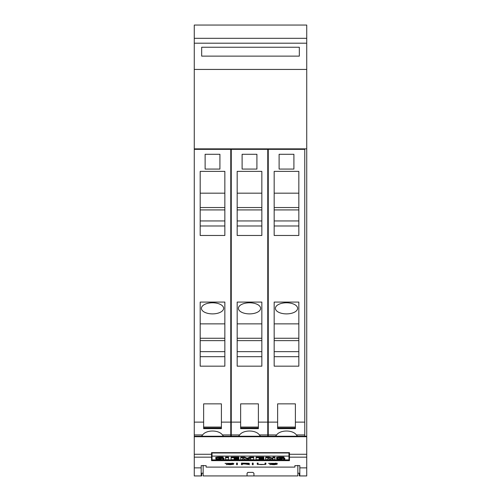 <?xml version="1.0" encoding="UTF-8"?>
<svg xmlns="http://www.w3.org/2000/svg" width="501" height="501" viewBox="0 0 501 501"><rect width="100%" height="100%" fill="white"/><g stroke="black" fill="none" stroke-linecap="round" stroke-linejoin="round"><path stroke-width="0.75" d="M194.269 475.925L201.177 475.925L201.177 465.642L206.111 465.642L206.111 467.07L206.6 467.107L294.4 467.107L294.889 467.07L294.889 465.642L299.823 465.642L299.823 467.871L306.731 467.871L306.731 436.233L194.269 436.233L194.269 475.95L201.671 475.95L201.671 473.207M299.329 473.207L299.329 475.95L306.731 475.95L306.731 467.871M203.149 465.398L203.149 475.919L247.049 475.919L247.049 473.263L248.033 472.393L252.967 472.393L253.951 473.263L253.951 475.919L247.049 475.919M194.269 467.871L201.177 467.871M211.535 460.632L211.535 452.653L289.465 452.653L289.465 460.632L211.535 460.632M269.814 464.627L276.32 464.27L268.542 463.35L277.372 463.375L269.413 463.362L277.178 464.258L274.085 464.703L269.814 464.465M252.322 464.703L252.322 463.099L253.174 463.099L253.174 464.703L252.322 464.703M236.541 464.703L236.541 463.099L237.393 463.099L237.393 464.703L236.541 464.703M226.314 464.627L232.827 464.27L225.043 463.35L233.873 463.375L225.913 463.362L233.679 464.258L230.585 464.703L226.314 464.465M241.444 464.703L241.444 463.099L248.853 463.268L249.46 463.431L248.853 463.832L245.991 463.989L249.573 464.703L245.064 463.989L242.302 463.989L242.302 464.703L241.444 464.703M257.84 464.483L257.226 464.264L257.226 463.099L258.084 463.099L258.084 464.264L260.971 464.602L264.44 464.471L265.029 464.264L265.029 463.099L265.887 463.099L265.887 464.264L265.267 464.483L258.353 464.358M299.823 467.871L299.823 475.925L306.731 475.925M265.029 463.099L265.029 464.064M264.766 464.358L265.887 464.07L265.887 463.099M257.226 463.099L257.226 464.07L257.84 464.295M258.084 464.064L258.084 463.099M245.991 463.882L245.521 463.882M242.302 463.882L248.609 463.663L248.039 463.293L242.302 463.218L242.302 463.989M241.444 463.099L241.444 464.527L242.302 464.527M248.609 463.663L249.46 463.431M232.026 463.162L232.552 463.2M232.827 464.402L233.679 464.258M225.087 463.344L225.976 463.525M236.541 463.099L236.541 464.527L237.393 464.527L237.393 463.099M252.322 463.099L252.322 464.527L253.174 464.527L253.174 463.099M275.525 463.162L276.051 463.2M276.32 464.402L277.178 464.258M268.586 463.344L269.475 463.525M212.029 452.979L288.971 452.979L288.971 456.104L212.029 456.104L212.029 452.979M288.971 456.755L289.465 456.755M211.535 456.755L212.029 456.755M212.029 456.104L212.029 459.88L288.971 459.88L288.971 456.104M265.712 458.985L265.712 457.069L269.118 457.069L272.895 458.265M269.118 457.069L269.118 457.745L272.895 458.947L272.895 457.069L274.924 457.069L274.924 459.661L271.617 459.661L267.847 458.446L267.847 458.985M242.778 458.402L242.778 459.661L240.737 459.661L240.737 457.069L244.532 457.069L247.225 458.233L249.943 457.069L253.713 457.069L253.713 459.661L250.657 459.661L250.657 458.396L247.707 459.661L245.709 459.661L242.778 458.402L242.778 458.985M250.657 458.985L250.657 458.396M225.544 457.757L225.544 457.075L228.6 457.075L228.6 459.661L225.544 459.661L225.544 457.757L228.6 457.757M219.751 458.052L221.636 458.528A4.428 0.808 -0 0 1 223.659 458.841A3.062 0.557 0 0 1 223.997 459.091A3.062 0.557 0 0 1 223.684 459.342A3.764 0.689 0 0 1 221.285 459.667A13.402 2.442 0 0 1 215.975 459.617L215.975 458.547A10.89 1.985 180 0 0 216.181 458.559M219.169 458.916L219.169 459.348A3.1 0.564 180 0 0 220.584 459.304L221.06 459.179L220.584 459.035A48.541 8.849 180 0 0 218.079 458.828A4.265 0.777 0 0 1 216.044 458.521A2.874 0.526 0 0 1 215.706 458.277L215.706 457.601A2.874 0.526 0 0 1 216.012 457.363A3.482 0.633 0 0 1 218.304 457.062A10.22 1.86 0 0 1 223.164 457.081L223.164 458.127A8.204 1.497 180 0 0 219.62 458.052L218.749 458.246A2.799 0.507 180 0 0 219.751 458.371M223.164 458.046A4.428 0.808 0 0 1 223.659 458.158A3.062 0.557 0 0 1 223.997 458.415L223.997 459.091M231.086 457.745L231.086 457.069L238.852 457.069L238.852 458.089L234.155 458.089L234.155 458.528L238.257 458.528L238.257 458.853L234.155 458.853L234.155 459.304L238.852 459.304L238.852 459.661L231.086 459.661L231.086 457.745L238.852 457.745M238.257 458.628L238.852 458.628L238.852 459.304M256.061 457.745L256.061 457.069L263.827 457.069L263.827 458.089L259.13 458.089L259.13 458.528L263.232 458.528L263.232 458.853L259.13 458.853L259.13 459.304L263.827 459.304L263.827 459.661L256.061 459.661L256.061 457.745L263.827 457.745M263.232 458.628L263.827 458.628L263.827 459.304M276.821 458.941L276.821 458.547A10.89 1.985 180 0 0 277.028 458.559M276.552 458.277L276.552 457.601A2.874 0.526 0 0 1 276.859 457.363A3.482 0.633 0 0 1 279.151 457.062A10.22 1.86 0 0 1 284.011 457.081L284.011 458.127A8.204 1.497 180 0 0 280.466 458.052L279.596 458.246A2.799 0.507 180 0 0 280.591 458.371L282.483 458.528A4.428 0.808 -0 0 1 284.505 458.841A3.062 0.557 0 0 1 284.844 459.091A3.062 0.557 0 0 1 284.53 459.342A3.764 0.689 0 0 1 282.132 459.667A13.402 2.442 0 0 1 276.821 459.617L276.821 459.229A10.89 1.985 180 0 0 280.015 459.348A3.1 0.564 180 0 0 281.43 459.304L281.906 459.179L281.43 459.035A48.541 8.849 180 0 0 278.925 458.828A4.265 0.777 0 0 1 276.89 458.521A2.874 0.526 0 0 1 276.552 458.277A2.874 0.526 0 0 1 276.859 458.046A3.482 0.633 0 0 1 279.151 457.739A10.22 1.86 0 0 1 284.011 457.764M284.011 458.046A4.428 0.808 0 0 1 284.505 458.158A3.062 0.557 0 0 1 284.844 458.415L284.844 459.091M272.895 457.745L274.924 457.745M265.712 457.069L265.712 457.745L269.118 457.745M267.847 458.446L267.847 459.661L265.712 459.661L265.712 457.745M249.943 457.069L249.943 457.745L253.713 457.745M247.225 458.233L247.225 458.916L249.943 457.745M244.532 457.069L244.532 457.745L247.225 458.916M240.737 457.745L244.532 457.745M216.012 457.363L216.012 458.046A3.482 0.633 0 0 1 218.304 457.739A10.22 1.86 0 0 1 223.164 457.764M215.975 459.229A10.89 1.985 180 0 0 219.169 459.348M221.636 458.058L221.636 458.528M223.659 458.158L223.659 458.841M238.257 458.089L238.257 458.528M234.155 458.089L234.155 458.528M234.155 458.853L234.155 459.304M263.232 458.089L263.232 458.528M259.13 458.089L259.13 458.528M259.13 458.853L259.13 459.304M276.859 457.363L276.859 458.046M280.015 458.916L280.015 459.348M276.821 458.547L276.821 459.229M280.591 458.052L280.591 458.371M282.483 458.058L282.483 458.528M284.505 458.158L284.505 458.841M294.889 465.642L294.889 467.07M299.823 473.207L297.851 473.207M203.149 473.207L201.177 473.207M253.951 475.919L297.851 475.919L297.851 465.398M248.026 472.393L247.688 472.456M306.731 38.32L194.269 38.32L194.269 25.05L306.731 25.05L306.731 69.439L194.269 69.445L194.269 148.86L306.731 148.86L306.731 436.233L194.269 436.233L194.269 434.937L202.636 434.937C206.243 429.72 218.799 429.72 222.406 434.937A11.097 5.549 0 0 1 223.346 436.233M194.269 38.32L194.269 69.439L306.731 69.439L306.731 148.86M281.575 148.86L281.575 149.348M291.438 149.348L291.438 148.86M268.254 436.233L268.254 149.348L304.758 149.348L304.758 436.233M275.682 436.233A11.097 5.549 0 0 1 276.621 434.937C280.228 429.72 292.784 429.72 296.392 434.937A11.097 5.549 0 0 1 297.331 436.233M295.383 427.071L295.383 403.856L277.629 403.856L277.629 428.011L295.383 428.011L295.383 427.071L277.629 427.071M277.629 428.011L277.629 428.656L295.383 428.656L295.383 428.011M274.172 171.367L298.84 171.367L298.84 235.47L274.172 235.47L274.172 171.367M274.172 302.078L298.84 302.078L298.84 366.175L274.172 366.175L274.172 302.078M293.905 169.075L279.107 169.075L279.107 154.277L293.905 154.277L293.905 169.075M274.172 235.47L298.84 235.47M274.172 366.175L298.84 366.175M274.172 225.982L298.84 225.982M274.172 193.173L298.84 193.173M274.172 207.533L298.84 207.533M274.172 209.919L298.84 209.919M298.84 220.947L274.172 220.947M274.172 356.687L298.84 356.687M274.172 323.878L298.84 323.878M297.607 308.34A11.097 5.549 0 0 1 286.503 313.889A11.097 5.549 0 0 1 275.406 308.34A11.097 5.549 0 0 1 286.503 302.792A11.097 5.549 0 0 1 297.607 308.34M274.172 338.244L298.84 338.244M274.172 340.624L298.84 340.624M298.84 351.652L274.172 351.652M230.773 436.233L230.773 149.348L194.269 149.348L194.269 148.86M244.582 148.86L244.582 149.348M254.445 149.348L254.445 148.86M238.689 436.233A11.097 5.549 0 0 1 239.628 434.937C243.235 429.72 255.792 429.72 259.399 434.937A11.097 5.549 0 0 1 260.338 436.233M267.766 436.233L267.766 149.348L231.262 149.348L231.262 436.233M258.391 427.071L258.391 403.856L240.637 403.856L240.637 428.011L258.391 428.011L258.391 427.071L240.637 427.071M240.637 428.011L240.637 428.656L258.391 428.656L258.391 428.011M237.18 171.367L261.841 171.367L261.841 235.47L237.18 235.47L237.18 171.367M237.18 302.078L261.841 302.078L261.841 366.175L237.18 366.175L237.18 302.078M256.913 169.075L242.115 169.075L242.115 154.277L256.913 154.277L256.913 169.075M237.18 235.47L261.841 235.47M237.18 366.175L261.841 366.175M237.18 225.982L261.841 225.982M237.18 193.173L261.841 193.173M237.18 207.533L261.841 207.533M237.18 209.919L261.841 209.919M261.841 220.947L237.18 220.947M237.18 356.687L261.841 356.687M237.18 323.878L261.841 323.878M260.614 308.34A11.097 5.549 0 0 1 249.511 313.889A11.097 5.549 0 0 1 238.413 308.34A11.097 5.549 0 0 1 249.511 302.792A11.097 5.549 0 0 1 260.614 308.34M237.18 338.244L261.841 338.244M237.18 340.624L261.841 340.624M261.841 351.652L237.18 351.652M207.589 148.86L207.589 149.348M217.453 149.348L217.453 148.86M201.696 436.233A11.097 5.549 0 0 1 202.636 434.937M194.269 149.348L194.269 434.937M221.398 427.071L221.398 403.856L203.644 403.856L203.644 428.011L221.398 428.011L221.398 427.071L203.644 427.071M203.644 428.011L203.644 428.656L221.398 428.656L221.398 428.011M200.187 171.367L224.849 171.367L224.849 235.47L200.187 235.47L200.187 171.367M200.187 302.078L224.849 302.078L224.849 366.175L200.187 366.175L200.187 302.078M219.92 169.075L205.122 169.075L205.122 154.277L219.92 154.277L219.92 169.075M200.187 235.47L224.849 235.47M200.187 366.175L224.849 366.175M200.187 225.982L224.849 225.982M200.187 193.173L224.849 193.173M200.187 207.533L224.849 207.533M200.187 209.919L224.849 209.919M224.849 220.947L200.187 220.947M200.187 356.687L224.849 356.687M200.187 323.878L224.849 323.878M223.621 308.34A11.097 5.549 0 0 1 212.518 313.889A11.097 5.549 0 0 1 201.421 308.34A11.097 5.549 0 0 1 212.518 302.792A11.097 5.549 0 0 1 223.621 308.34M200.187 338.244L224.849 338.244M200.187 340.624L224.849 340.624M224.849 351.652L200.187 351.652M299.329 56.125L201.671 56.125L201.671 47.244L299.329 47.244L299.329 56.125M194.269 457.169L211.535 457.169M289.465 457.169L306.731 457.169M218.304 457.062L218.304 457.739M279.151 457.062L279.151 457.739M289.465 454.263L306.731 454.263M194.269 436.728L306.731 436.728M194.269 454.263L211.535 454.263M268.254 434.937L276.621 434.937M296.392 434.937L304.758 434.937M268.254 422.124L277.629 422.124M295.383 422.124L304.758 422.124M231.262 434.937L239.628 434.937M259.399 434.937L267.766 434.937M231.262 422.124L240.637 422.124M258.391 422.124L267.766 422.124M222.406 434.937L230.773 434.937M194.269 422.124L203.644 422.124M221.398 422.124L230.773 422.124M306.731 43.199L194.269 43.199M277.629 428.656L295.383 428.656M240.637 428.656L258.391 428.656M203.644 428.656L221.398 428.656"/></g></svg>
